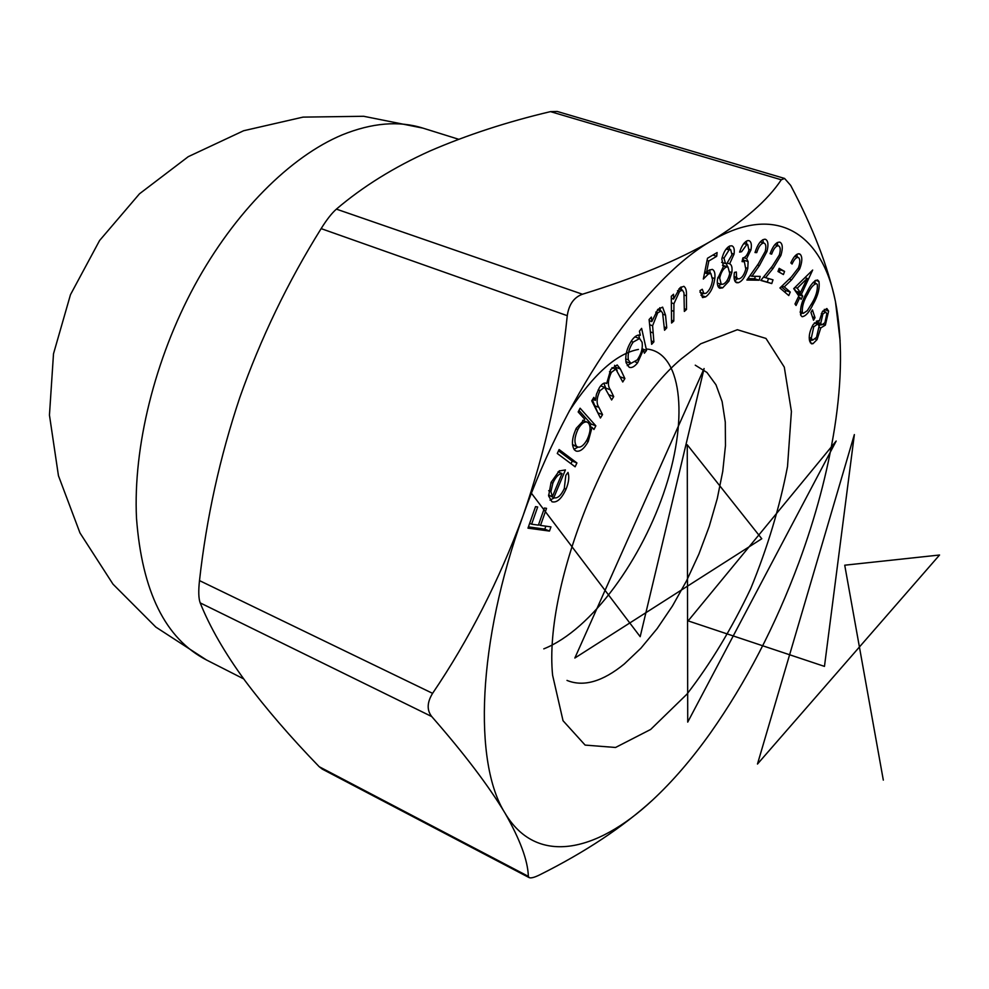 <?xml version="1.0" encoding="UTF-8"?>
<svg xmlns="http://www.w3.org/2000/svg" width="989" height="989" viewBox="0 0 989 989"><rect width="100%" height="100%" fill="white"/><g stroke="black" fill="none" stroke-linecap="round" stroke-linejoin="round"><path stroke-width="1.48" d="M810.955 312.45L812.439 309.916L815.01 317.716L813.539 320.226L810.955 312.45M793.722 288.627L812.661 270.059L801.449 294.215L802.709 296.07L801.139 299.346L799.866 297.504L796.046 305.477L794.983 303.969L798.815 295.971L793.722 288.627M777.984 271.481L779.159 268.34L784.574 271.419L783.412 274.534L777.984 271.481M763.644 243.022C760.912 243.517 758.6 246.718 756.746 252.615L755.003 252.541C757.648 244.246 760.924 239.808 764.818 239.214L765.548 239.338C768.144 240.723 768.626 244.74 766.982 251.416L759.391 265.658L751.924 276.252L760.22 276.388L759.144 280.208L746.893 280.048L758.415 263.717L765.226 251.429C766.314 246.817 765.956 244.048 764.138 243.109L760.232 241.946M734.061 254.111L729.647 263.791C731.749 264.792 732.478 267.698 731.823 272.531L728.893 281.235L722.65 287.861L719.708 288.232C717.581 287.119 716.864 283.979 717.581 278.836L723.491 266.35L721.834 258.994C723.515 252.121 726.186 247.782 729.845 245.977L731.909 245.816C733.962 246.657 734.679 249.413 734.061 254.111L732.132 253.493M671.568 323.032L671.296 296.255L673.534 294.252L673.571 299.086L680.024 287.75L683.881 286.315C685.884 287.75 686.737 290.914 686.44 295.798L686.502 309.47L684.339 311.436L683.968 292.818L682.447 290.136L679.604 291.347L673.942 303.697L673.793 321.017L671.568 323.032M639.413 331.204L641.614 328.373L646.546 350.415L644.383 353.234L643.542 349.476L637.633 362.753C634.567 366.635 631.761 368.155 629.214 367.315L626.074 362.74C624.949 355.113 627.051 347.386 632.379 339.548C635.309 335.864 637.967 334.443 640.34 335.296L639.413 331.204M578.169 411.956L580.098 408.21L595.848 425.839L593.956 429.51L592.028 427.372L588.245 441.465C584.178 448.759 580.16 451.961 576.167 451.095L574.51 449.946C571.283 445.186 571.877 437.966 576.29 428.274L584.734 419.249L578.169 411.956M564.262 488.69L565.819 475.375L568.007 472.421C569.466 476.809 568.811 482.385 566.054 489.122C561.604 498.777 556.906 503.005 551.961 501.782L548.635 495.959L551.071 482.372L559.168 470.987L565.424 469.923L553.778 497.739C557.388 498.765 560.887 495.761 564.262 488.69M840.143 340.859L835.458 301.596C827.929 266.424 812.995 227.693 790.668 185.4L784.586 178.453L781.298 179.788C767.513 200.408 744.297 220.732 711.66 240.76C776.736 202.3 822.267 233.886 835.458 301.596C842.418 337.632 842.134 379.751 834.605 427.953C827.608 472.074 815.653 517.049 798.753 562.889C775.339 625.852 745.953 682.472 710.584 732.762C691.867 759.082 672.483 781.557 652.456 800.175C595.638 853.235 535.951 865.499 504.946 813.007C473.212 762.729 477.291 642.084 523.02 515.813C567.525 389.456 647.436 276.871 711.66 240.76C678.108 260.243 635.037 278.07 582.447 294.228C573.954 297.318 568.898 304.464 567.266 315.676C560.306 384.041 545.557 450.761 523.02 515.813C499.148 580.419 469.009 639.611 432.589 693.351C427.025 702.413 426.729 710.139 431.736 716.555C464.224 753.68 488.628 785.835 504.946 813.007C520.103 839.55 527.903 860.665 528.349 876.365L529.152 877.614C530.969 878.393 534.604 877.416 540.056 874.684C585.216 852.073 622.687 827.237 652.456 800.175M700.756 343.776L737.374 329.72L765.981 338.436L784.289 367.117L791.41 411.473L787.516 466.524C779.789 506.85 767.538 547.523 750.75 588.542C731.885 628.312 710.609 663.532 686.898 694.204L650.663 729.449L615.554 747.474L585.117 745.088L563.038 720.721L552.604 675.227C543.456 584.054 611.128 417.729 681.347 358.846L700.756 343.776M549.476 531.068L527.978 528.151L535.531 506.628L537.682 506.961L531.625 524.182L538.399 525.134L544.432 508.012L546.534 508.334L540.526 525.431L550.947 526.877L549.476 531.068L544.815 529.115L528.423 526.865M575.128 466.796L557.277 453.481L559.106 449.55L576.921 462.951L575.128 466.796M600.434 418.013L591.731 400.792L593.87 397.355L595.378 400.372L596.454 394.252L599.359 387.737C601.708 384.066 603.908 382.545 605.96 383.176L606.677 383.522L610.732 369.49L617.198 364.941L620.375 368.984L624.887 378.54L622.761 382.001L615.813 369.082L611.363 372.396C607.79 380.11 607.469 385.92 610.411 389.827L613.712 396.601L611.622 399.976L604.551 387.305L600.051 390.568C596.565 397.949 596.182 403.549 598.889 407.357L602.536 414.614L600.434 418.013M651.64 344.32L649.093 319.534L651.368 317.086L651.825 321.573L657.883 309.359L662.618 307.134L665.535 315.157L666.747 327.841L664.546 330.252L662.605 313.043L661.134 311.016L657.722 312.808L652.604 325.752L653.89 341.873L651.64 344.32M707.494 258.253L717.112 252.554L716.704 256.299L708.804 261.009L706.554 272.395L709.249 270.071L712.352 269.391C714.54 270.467 715.356 273.52 714.8 278.564C713.526 287.193 710.473 293.3 705.639 296.885L702.524 297.578L699.965 290.667L702.252 289.27L703.958 293.597L706.158 293.189C709.583 290.37 711.721 285.908 712.562 279.788L710.868 273.471L708.334 274.04L703.34 279.046L707.494 258.253M746.806 244.543L741.614 251.713L739.599 252.108C741.762 245.569 744.457 241.736 747.696 240.624L748.994 240.673C751.244 241.563 751.887 244.654 750.948 249.933L746.596 258.623L748.117 261.578L747.783 268.415C745.521 276.524 742.343 281.296 738.239 282.718L736.521 282.693C734.271 281.494 733.566 278.057 734.419 272.408L736.348 272L736.533 277.316L737.856 278.811L739.142 278.836C741.973 277.996 744.198 274.757 745.793 269.132L744.383 261.764L742.047 261.603L742.875 257.919C745.335 257.573 747.35 255.038 748.933 250.304L747.746 244.567L743.753 243.578M778.541 245.841C776.044 245.68 773.744 248.449 771.643 254.148L770.097 253.666C773.077 245.668 776.328 241.835 779.864 242.157C782.682 243.665 783.028 248.078 780.914 255.409L773.064 268.415L765.573 277.686L773.015 279.838L771.766 283.571L760.776 280.431L772.322 266.165L779.332 254.989C780.754 249.945 780.482 246.891 778.541 245.841L774.832 244.679M798.791 257.82L798.123 257.424C796.096 257.325 794.08 259.538 792.065 264.038L790.829 262.913C793.66 256.584 796.504 253.555 799.372 253.814L800.324 254.396C802.499 257.078 802.289 261.924 799.681 268.921L791.62 279.838L784.277 286.872L790.26 292.052L788.777 295.563L779.925 287.972L791.262 277.143L798.407 267.883C800.175 263.037 800.299 259.687 798.791 257.82M800.806 315.367C799.742 308.593 801.807 300.854 806.975 292.151C810.56 284.609 814.095 280.555 817.569 279.998L818.917 281.408C819.955 288.256 817.928 296.02 812.847 304.736C809.225 312.264 805.652 316.27 802.141 316.715L800.806 315.367M825.358 325.121L820.783 327.891L817.075 339.598L812.983 343.69L811.487 343.813L809.571 340.797C808.582 336.062 809.818 330.598 813.279 324.392L818.496 320.832L819.226 321.178L822.354 311.659L826.866 308.531L828.609 311.102L825.358 325.121L823.367 324.466M529.152 877.614L322.29 769.121L319.2 766.71C290.692 737.299 265.967 708.631 245.037 680.716C224.886 653.136 209.94 627.187 200.186 602.882C198.566 598.444 198.344 591.026 199.494 580.605C206.478 517.964 219.917 456.918 239.82 397.467C260.737 338.263 287.836 281.989 321.141 228.62C326.691 219.682 331.772 213.179 336.396 209.124C362.827 186.587 393.968 167.24 429.795 151.057C466.919 134.999 507.147 121.845 550.477 111.633L557.227 111.46L784.586 178.44M566.994 680.407C583.498 687.157 602.598 681.681 624.306 663.965L640.921 648.191L657.129 628.633L672.471 605.973L686.514 580.889L698.877 554.124L709.237 526.432L717.272 498.58L722.749 471.382L725.469 445.619L725.283 422.08L722.118 401.559L715.974 384.783L706.962 372.47L695.255 365.176M529.659 523.366L531.625 524.182M538.585 524.615L540.526 525.431M545.854 526.173L544.815 529.115M564.36 488.442L566.054 489.122M554.248 497.887L550.032 500.125M559.589 470.702L558.921 472.297M549.278 495.353L553.778 497.739M552.369 496.614L562.024 473.533C558.649 473.842 555.595 477.044 552.863 483.151L550.922 491.632L552.369 496.614L548.536 495.044M557.994 471.914L562.024 473.533M548.672 490.717L550.922 491.632M551.058 482.422L552.863 483.151M558.513 450.811L572.223 461.084L576.921 462.951M572.223 461.084L570.999 463.717M578.948 410.447L591.138 424.034L595.848 425.839M591.138 424.034L589.963 426.321M590 426.593L592.028 427.372M586.489 440.785L588.245 441.465M577.984 447.102L574.016 449.327M572.544 444.963L577.625 446.991C580.728 447.807 583.893 445.359 587.107 439.648C590.52 432.242 590.989 426.716 588.517 423.082L587.157 422.093C584.116 421.376 581.013 423.861 577.873 429.547C574.498 436.99 574.04 442.54 576.525 446.212L577.625 446.991M576.006 428.83L577.873 429.547M572.507 444.642L576.525 446.212M592.634 399.346L595.378 400.372M605.293 383.003L606.677 383.522M614.589 365.324L617.173 370.492M620.313 376.871L624.887 378.54M609.496 371.716L611.363 372.396M603.859 383.2L606.146 389.036M609.125 394.883L613.712 396.601M598.172 389.876L600.051 390.568M592.349 399.803L597.826 412.833L602.536 414.614M638.746 335.048L639.524 338.498M642.071 348.82L646.546 350.415M642.046 348.944L643.542 349.476M635.383 361.937L637.633 362.753M630.871 363.383L627.224 365.633M625.852 361.541L630.895 363.396L637.262 359.897C641.354 353.926 642.961 348.029 642.084 342.219L639.586 338.522L633.183 342.083C629.091 348.091 627.483 354.037 628.361 359.909L630.895 363.396M631.093 341.341L633.183 342.083M625.654 358.945L628.361 359.909M649.217 320.671L651.825 321.573M659.774 307.715L660.491 310.793M664.237 326.976L666.747 327.841M655.756 312.128L657.722 312.808M649.625 324.713L652.604 325.752M651.294 340.958L653.89 341.873M671.308 298.319L673.571 299.086M681.038 286.958L681.557 289.839M684.178 295.031L686.44 295.798M684.314 308.729L686.502 309.47M677.514 290.655L679.604 291.347M671.358 302.819L673.942 303.697M671.543 320.238L673.793 321.017M712.884 255.063L716.704 256.299M707.061 260.441L708.804 261.009M704.786 271.814L706.554 272.395M709.608 269.873L710.312 273.285M712.673 277.872L714.8 278.564M703.377 293.399L701.016 295.328L705.639 296.885M704.588 272.816L708.334 274.04M727.521 263.111L729.647 263.791M726.421 263.606L727.471 266.721M729.919 271.913L731.823 272.531M727.014 280.616L728.893 281.235M721.055 284.288L718.063 286.34L722.65 287.861M729.14 246.323L729.684 249.413M717.841 277.464L719.683 278.07L721.253 284.35L723.305 284.115C726.297 282.644 728.436 279.096 729.734 273.483L727.978 266.894L722.489 265.312M731.984 254.791L730.71 249.735L729.091 249.92L723.973 258.141L725.518 263.581L726.878 263.457L731.984 254.791M726.198 249.005L729.091 249.92M722.131 257.548L723.973 258.141M727.978 266.894L726.297 267.042C723.231 268.649 721.03 272.321 719.683 278.07M723.046 265.992L726.297 267.042M739.92 251.181L741.614 251.713M746.287 241.18L746.831 244.283M749.118 249.352L750.948 249.933M743.666 257.684L746.596 258.623M742.838 258.092L743.555 260.119L748.117 261.578M743.555 260.119L743.74 261.566M746.04 267.846L747.783 268.415M737.547 278.713L734.753 280.864M735.247 281.741L738.239 282.718M734.085 276.512L736.533 277.316M755.139 252.108L756.746 252.615M762.791 239.721L763.397 242.874M765.362 250.897L766.982 251.416M750.008 275.634L751.924 276.252M755.324 276.314L754.644 278.75L759.144 280.208M754.644 278.75L747.882 278.651M770.097 253.666L771.643 254.148M777.206 242.565L777.787 245.606M779.357 254.915L780.914 255.409M763.533 277.019L765.573 277.686M768.502 278.527L767.303 282.112L771.766 283.571M767.303 282.112L760.887 280.283M778.825 269.243L784.574 271.419M780.136 269.985L779.295 272.222M798.296 253.753L800.324 254.396M796.837 254.358L797.406 257.202M798.172 268.439L799.681 268.921M781.891 286.093L784.277 286.872M781.285 286.674L785.859 290.618L790.26 292.052M785.859 290.618L785.105 292.41M797.579 291.78L797.085 292.806L801.449 294.215M797.085 292.806L798.37 294.648L802.709 296.07M798.321 296.997L799.866 297.504M793.994 288.355L796.021 291.273L800.385 292.682L807.247 278.391L797.27 288.17L800.385 292.682M794.946 287.416L797.27 288.17M804.922 277.649L807.247 278.391M815.554 280.332L818.917 281.408M814.874 280.777L815.208 283.237M811.376 304.253L812.847 304.736M802.252 313.019L800.509 314.601M817.322 284.535L816.382 283.62C813.527 284.325 810.646 287.774 807.753 293.968C803.637 300.693 801.856 306.862 802.4 312.499L803.278 313.365L807.271 310.694L812.018 303.079C816.024 296.366 817.792 290.185 817.322 284.535M806.27 293.486L807.753 293.968M800.175 311.77L802.4 312.499M812.426 316.863L815.01 317.716M820.586 324.516L819.127 326.073M819.3 327.396L820.783 327.891M815.282 339.004L817.075 339.598M811.635 339.882L809.83 341.662M810.35 342.8L812.983 343.69M817.804 320.708L819.226 321.178M824.27 309.384L828.609 311.102M824.369 309.718L824.591 311.659M816.358 321.066L817.557 323.514L821.797 324.911L824.9 322.711L826.829 313.748L825.741 312.03L822.873 314.02L820.734 323.428L821.797 324.911M816.494 322.018L820.734 323.428M821.327 313.513L822.873 314.02M816.494 337.397L819.115 326.024L817.755 323.996L813.762 326.803L811.301 338.127L812.624 340.204L816.494 337.397M809.2 337.41L811.301 338.127M812.192 326.283L813.762 326.803M883.313 780.111L844.73 565.201L939.55 555.014L757.475 764.04L854.36 434.579L824.467 666.388L688.121 620.882L836.175 441.045L687.726 722.106L687.256 444.79L761.777 538.745L574.844 658.031L704.094 368.551L640.18 636.681L531.464 493.301M569.157 411.226C593.635 374.089 616.716 353.493 638.424 349.426M646.225 348.981C681.31 351.602 688.863 415.739 665.721 486.971C642.776 558.278 591.941 629.684 543.789 648.858M431.736 716.555L200.186 602.882M319.2 766.71L528.349 876.365M567.266 315.676L321.141 228.62M199.494 580.605L432.589 693.351M336.396 209.124L582.447 294.228M781.298 179.788L550.477 111.633M136.494 518.149C133.095 447.362 154.593 359.452 194.598 285.561C234.752 211.77 290.618 156.41 342.268 134.85C372.049 122.809 398.926 120.571 422.884 128.113L363.668 116.282L303.017 117.122L243.64 130.733L188.281 156.658L139.498 193.795L99.592 240.512L70.479 294.685L53.505 353.79L49.45 415.096L58.45 475.746L79.985 532.947L112.993 584.153L155.829 627.088L206.478 659.972C165.336 638.709 142.008 591.422 136.494 518.149M615.64 367.265L620.375 368.984M605.676 388.071L610.411 389.827M594.166 405.577L598.889 407.357M662.89 314.242L665.535 315.157M650.366 331.933L652.975 332.848M671.444 310.484L673.694 311.263M757.487 265.052L759.391 265.658M771.024 267.772L773.064 268.415M789.234 279.071L791.62 279.838M458.636 139.264L422.884 128.113M243.714 678.911L206.478 659.972M587.157 422.093L582.62 420.35M615.813 369.082L611.981 367.685M604.551 387.305L600.682 385.871M639.586 338.522L634.876 336.853M661.134 311.016L657.524 309.767M682.447 290.136L678.85 288.936M703.958 293.597L699.977 292.262M710.868 273.471L706.801 272.136M730.71 249.735L726.668 248.449M725.518 263.581L721.636 262.32M721.253 284.35L717.309 283.052M737.856 278.811L734.098 277.588M744.383 261.764L742.17 261.059M747.746 244.567L743.926 243.356M764.138 243.109L760.269 241.897M798.123 257.424L794.674 256.336M816.382 283.62L813.032 282.545M803.278 313.365L800.188 312.339M825.741 312.03L822.761 311.053M812.624 340.204L809.274 339.079M817.755 323.996L814.355 322.871"/></g></svg>
